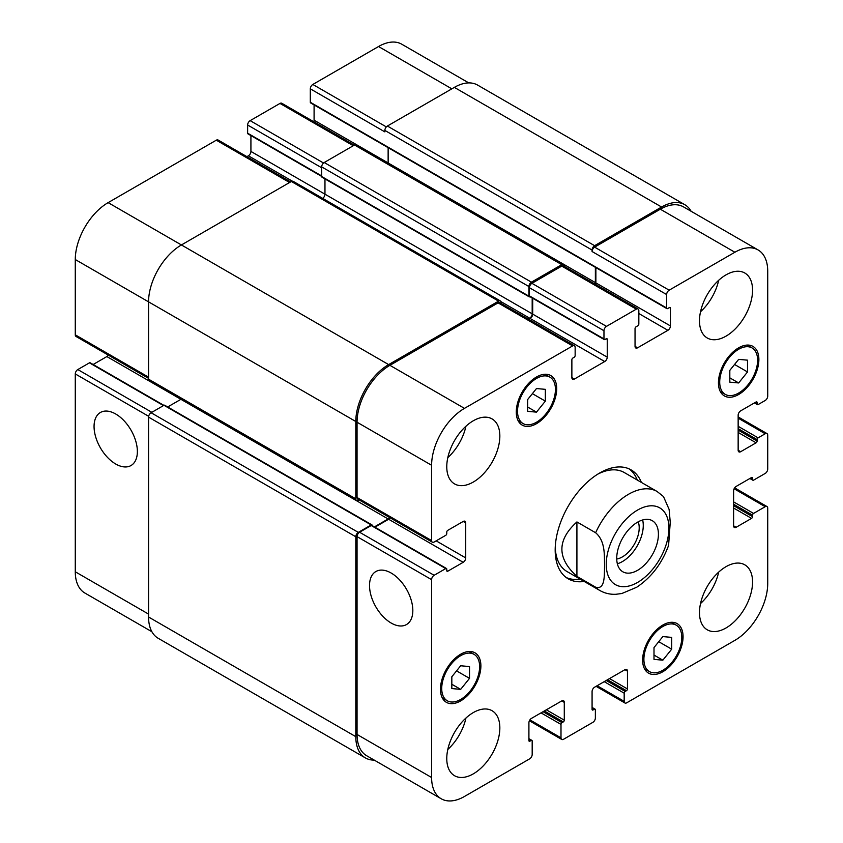 <?xml version="1.0" encoding="UTF-8"?>
<svg xmlns="http://www.w3.org/2000/svg" width="843" height="843" viewBox="0 0 843 843"><rect width="100%" height="100%" fill="white"/><g stroke="black" fill="none" stroke-linecap="round" stroke-linejoin="round"><path stroke-width="1.26" d="M576.918 521.943L595.622 532.744C605.58 541.217 604.199 555.621 604.589 565.147C604.199 574.209 605.58 590.216 595.622 587.181L576.918 576.391L576.918 521.943C556.886 540.089 556.886 558.245 576.918 576.391M668.594 545.389L670.248 522.27L669.121 509.414L663.483 496.569L657.066 491.469A57.187 33.014 120 0 0 628.478 494.304A57.187 33.014 120 0 0 595.622 532.744M617.35 563.767A29.484 17.029 120 0 0 642.64 519.973M616.739 559.025A23.752 13.72 120 0 0 639.205 527.792A23.752 13.72 120 0 0 638.225 521.817M616.728 558.287A29.484 17.029 -60 0 1 629.595 528.614A29.484 17.029 -60 0 1 652.313 520.711A29.484 17.029 -60 0 1 652.313 554.757A29.484 17.029 -60 0 1 622.829 571.786A29.484 17.029 -60 0 1 616.728 558.287M629.026 468.834A62.898 36.312 -60 0 1 637.319 480.067M580.132 579.12A62.898 36.312 -60 0 1 566.254 577.56M584.178 581.449A62.898 36.312 -60 0 1 568.214 578.835A62.898 36.312 -60 0 1 558.572 528.435A62.898 36.312 -60 0 1 599.668 473.007A62.898 36.312 -60 0 1 631.112 469.888A62.898 36.312 -60 0 1 641.365 482.407M597.592 474.251A57.187 33.014 -60 0 1 624.21 472.501L657.066 491.469M595.622 587.181A57.187 33.014 120 0 0 599.889 590.521L567.033 571.554A57.187 33.014 -60 0 1 555.231 547.623M115.712 464.008A30.611 17.671 60 0 1 95.712 437.032A30.611 17.671 60 0 1 100.401 412.49A30.611 17.671 60 0 1 131.023 430.172A30.611 17.671 60 0 1 131.023 465.526A30.611 17.671 60 0 1 115.712 464.008M391.173 623.04A30.611 17.671 60 0 1 371.173 596.064A30.611 17.671 60 0 1 375.862 571.533A30.611 17.671 60 0 1 406.484 589.204A30.611 17.671 60 0 1 406.484 624.558A30.611 17.671 60 0 1 391.173 623.04M163.89 405.357L90.148 362.775A1.433 0.822 120 0 0 89.432 362.848L77.809 369.561A3.572 2.065 120 0 0 75.28 373.934L75.28 571.786A46.46 26.828 120 0 0 84.901 593.05L151.898 631.734M108.368 355.145A3.572 2.065 -60 0 1 106.871 356.568L93.13 364.503M290.624 181.898L218.084 140.012A3.572 2.065 120 0 0 216.293 140.191L108.125 202.636A46.46 26.828 120 0 0 75.28 259.539L75.28 334.829A3.572 2.065 120 0 0 76.018 336.462L148.568 378.349M250.919 135.565L250.919 151.424A3.572 2.065 -60 0 1 248.39 155.807L246.904 156.661M354.313 145.133L281.762 103.246A3.572 2.065 120 0 0 279.981 103.426L250.16 120.644A3.572 2.065 120 0 0 247.631 125.017L247.631 133.194A1.433 0.822 120 0 0 247.926 133.847L321.678 176.419M314.091 104.932L314.091 120.201A3.572 2.065 -60 0 1 313.796 121.74M468.761 82.899L401.774 44.215A46.46 26.828 120 0 0 378.539 46.523L312.827 84.458A3.572 2.065 120 0 0 310.308 88.831L310.308 102.256A1.433 0.822 120 0 0 310.603 102.909L666.929 308.633A1.433 0.822 120 0 0 667.645 308.57L669.416 307.547A1.433 0.822 -60 0 1 670.132 307.474A1.433 0.822 -60 0 1 670.427 308.127L670.427 325.925A3.572 2.065 -60 0 1 667.898 330.308L637.571 347.811A3.572 2.065 -60 0 1 635.791 347.99A3.572 2.065 -60 0 1 635.042 346.357L635.042 328.559A1.433 0.822 -60 0 1 636.054 326.81L637.824 325.788A1.433 0.822 120 0 0 638.836 324.028L638.836 310.614A3.572 2.065 120 0 0 638.098 308.97A3.572 2.065 120 0 0 636.307 309.149L606.486 326.367A3.572 2.065 120 0 0 603.967 330.741L603.967 338.918A1.433 0.822 120 0 0 604.262 339.571A1.433 0.822 120 0 0 604.968 339.497L606.233 338.77A1.433 0.822 -60 0 1 606.949 338.696A1.433 0.822 -60 0 1 607.245 339.35L607.245 357.158A3.572 2.065 -60 0 1 604.716 361.531L574.399 379.044A3.572 2.065 -60 0 1 572.608 379.213A3.572 2.065 -60 0 1 571.87 377.58L571.87 359.782A1.433 0.822 -60 0 1 572.882 358.033L574.146 357.295A1.433 0.822 120 0 0 575.147 355.546L575.147 347.379A3.572 2.065 120 0 0 574.41 345.746A3.572 2.065 120 0 0 572.629 345.915L464.461 408.37A46.46 26.828 120 0 0 431.605 465.273L431.605 540.553A3.572 2.065 120 0 0 432.354 542.197A3.572 2.065 120 0 0 434.134 542.017L445.757 535.305A1.433 0.822 120 0 0 446.769 533.556L446.769 532.091A1.433 0.822 -60 0 1 447.781 530.342L463.197 521.448A3.572 2.065 -60 0 1 464.988 521.269A3.572 2.065 -60 0 1 465.726 522.902L465.726 557.918A3.572 2.065 -60 0 1 463.197 562.302L447.781 571.196A1.433 0.822 -60 0 1 447.064 571.269A1.433 0.822 -60 0 1 446.769 570.616L446.769 569.151A1.433 0.822 120 0 0 446.474 568.498A1.433 0.822 120 0 0 445.757 568.572L434.134 575.284A3.572 2.065 120 0 0 431.605 579.657L431.605 777.509A46.46 26.828 120 0 0 441.226 798.785A46.46 26.828 120 0 0 464.461 796.477L529.667 758.837A3.572 2.065 120 0 0 532.186 754.453L532.186 741.039A1.433 0.822 120 0 0 531.891 740.375A1.433 0.822 120 0 0 531.174 740.449L529.92 741.176A1.433 0.822 -60 0 1 529.204 741.25A1.433 0.822 -60 0 1 528.909 740.597L528.909 722.799A3.572 2.065 -60 0 1 531.427 718.415L561.754 700.912A3.572 2.065 -60 0 1 563.545 700.733A3.572 2.065 -60 0 1 564.283 702.367L564.283 720.175A1.433 0.822 -60 0 1 563.272 721.924L562.007 722.651A1.433 0.822 120 0 0 560.995 724.4L560.995 737.825A3.572 2.065 120 0 0 561.744 739.459A3.572 2.065 120 0 0 563.524 739.279L592.84 722.356A3.572 2.065 120 0 0 595.369 717.983L595.369 709.806A1.433 0.822 120 0 0 595.074 709.153A1.433 0.822 120 0 0 594.357 709.226L593.093 709.954A1.433 0.822 -60 0 1 592.376 710.027A1.433 0.822 -60 0 1 592.081 709.374L592.081 691.576A3.572 2.065 -60 0 1 594.61 687.193L624.937 669.69A3.572 2.065 -60 0 1 626.728 669.511A3.572 2.065 -60 0 1 627.466 671.144L627.466 688.942A1.433 0.822 -60 0 1 626.454 690.702L625.19 691.429A1.433 0.822 120 0 0 624.178 693.178L624.178 701.344A3.572 2.065 120 0 0 624.916 702.988A3.572 2.065 120 0 0 626.707 702.809L734.875 640.364A46.46 26.828 120 0 0 767.72 583.461L767.72 508.171A3.572 2.065 120 0 0 766.982 506.538A3.572 2.065 120 0 0 765.191 506.706L753.568 513.419A1.433 0.822 120 0 0 752.557 515.168L752.557 516.633A1.433 0.822 -60 0 1 751.545 518.382L736.129 527.286A3.572 2.065 -60 0 1 734.348 527.455A3.572 2.065 -60 0 1 733.61 525.821L733.61 490.805A3.572 2.065 -60 0 1 736.129 486.432L751.545 477.528A1.433 0.822 -60 0 1 752.262 477.454A1.433 0.822 -60 0 1 752.557 478.107L752.557 479.572A1.433 0.822 120 0 0 752.852 480.225A1.433 0.822 120 0 0 753.568 480.152L765.191 473.439A3.572 2.065 120 0 0 767.72 469.066L767.72 435.22A3.572 2.065 120 0 0 766.982 433.576A3.572 2.065 120 0 0 765.191 433.755L758.12 437.844A1.433 0.822 120 0 0 757.109 439.593L757.109 441.047A1.433 0.822 -60 0 1 756.097 442.807L740.681 451.7A3.572 2.065 -60 0 1 738.9 451.88A3.572 2.065 -60 0 1 738.152 450.246L738.152 415.23A3.572 2.065 -60 0 1 740.681 410.847L756.097 401.953A1.433 0.822 -60 0 1 756.814 401.879A1.433 0.822 -60 0 1 757.109 402.532L757.109 403.987A1.433 0.822 120 0 0 757.404 404.651A1.433 0.822 120 0 0 758.12 404.577L765.191 400.488A3.572 2.065 120 0 0 767.72 396.115L767.72 271.214A46.46 26.828 120 0 0 758.099 249.949A46.46 26.828 120 0 0 734.875 252.247L669.163 290.182A3.572 2.065 120 0 0 666.634 294.555L666.634 307.98A1.433 0.822 120 0 0 666.929 308.633M527.644 399.55L536.485 388.549L545.337 389.34L545.337 401.131L536.485 412.132L527.644 411.342L527.644 399.55M536.485 412.132L527.644 407.032M545.337 401.131L532.386 393.66M729.817 370.372L738.658 359.371L747.509 360.161L747.509 371.953L738.658 382.954L729.817 382.164L729.817 370.372M738.658 382.954L729.817 377.854M747.509 371.953L734.559 364.471M653.999 647.593L662.84 636.591L671.692 637.382L671.692 649.173L662.84 660.174L653.999 659.384L653.999 647.593M662.84 660.174L653.999 655.074M671.692 649.173L658.741 641.702M451.827 676.771L460.668 665.77L469.519 666.56L469.519 678.352L460.668 689.363L451.827 688.573L451.827 676.771M460.668 689.363L451.827 684.253M469.519 678.352L456.569 670.88M643.894 659.331A26.807 15.48 120 0 0 649.447 671.597A26.807 15.48 120 0 0 676.244 656.117A26.807 15.48 120 0 0 676.244 625.169A26.807 15.48 120 0 0 655.591 632.355A26.807 15.48 120 0 0 643.894 659.331M642.629 660.058A28.588 16.512 -60 0 1 655.106 631.281A28.588 16.512 -60 0 1 677.14 623.62A28.588 16.512 -60 0 1 677.14 656.634A28.588 16.512 -60 0 1 648.552 673.146A28.588 16.512 -60 0 1 642.629 660.058M719.711 382.1A26.807 15.48 120 0 0 725.254 394.376A26.807 15.48 120 0 0 752.061 378.897A26.807 15.48 120 0 0 752.061 347.948A26.807 15.48 120 0 0 731.408 355.124A26.807 15.48 120 0 0 719.711 382.1M718.447 382.838A28.588 16.512 -60 0 1 730.923 354.06A28.588 16.512 -60 0 1 752.957 346.399A28.588 16.512 -60 0 1 752.957 379.413A28.588 16.512 -60 0 1 724.369 395.925A28.588 16.512 -60 0 1 718.447 382.838M517.528 411.289A26.807 15.48 120 0 0 523.082 423.555A26.807 15.48 120 0 0 549.889 408.075A26.807 15.48 120 0 0 549.889 377.127A26.807 15.48 120 0 0 529.235 384.313A26.807 15.48 120 0 0 517.528 411.289M516.274 412.016A28.588 16.512 -60 0 1 528.751 383.238A28.588 16.512 -60 0 1 550.785 375.578A28.588 16.512 -60 0 1 550.785 408.592A28.588 16.512 -60 0 1 522.186 425.104A28.588 16.512 -60 0 1 516.274 412.016M441.721 688.51A26.807 15.48 120 0 0 447.264 700.775A26.807 15.48 120 0 0 474.072 685.306A26.807 15.48 120 0 0 474.072 654.347A26.807 15.48 120 0 0 453.418 661.534A26.807 15.48 120 0 0 441.721 688.51M440.457 689.237A28.588 16.512 -60 0 1 452.933 660.459A28.588 16.512 -60 0 1 474.967 652.809A28.588 16.512 -60 0 1 474.967 685.823A28.588 16.512 -60 0 1 446.379 702.324A28.588 16.512 -60 0 1 440.457 689.237M699.49 612.64A37.524 21.665 -60 0 1 715.865 574.873A37.524 21.665 -60 0 1 744.79 564.821A37.524 21.665 -60 0 1 744.79 608.151A37.524 21.665 -60 0 1 707.266 629.816A37.524 21.665 -60 0 1 699.49 612.64M699.49 320.825A37.524 21.665 -60 0 1 715.865 283.058A37.524 21.665 -60 0 1 744.79 273.006A37.524 21.665 -60 0 1 744.79 316.336A37.524 21.665 -60 0 1 707.266 338.001A37.524 21.665 -60 0 1 699.49 320.825M446.769 466.727A37.524 21.665 -60 0 1 463.155 428.961A37.524 21.665 -60 0 1 492.07 418.908A37.524 21.665 -60 0 1 492.07 462.238A37.524 21.665 -60 0 1 454.546 483.903A37.524 21.665 -60 0 1 446.769 466.727M446.769 758.542A37.524 21.665 -60 0 1 463.155 720.776A37.524 21.665 -60 0 1 492.07 710.723A37.524 21.665 -60 0 1 492.07 754.053A37.524 21.665 -60 0 1 454.546 775.718A37.524 21.665 -60 0 1 446.769 758.542M700.533 603.535A37.524 21.665 120 0 0 718.668 572.123M700.533 311.731A37.524 21.665 120 0 0 718.668 280.308M447.812 457.633A37.524 21.665 120 0 0 465.947 426.221M447.812 749.448A37.524 21.665 120 0 0 465.947 718.036M441.226 798.785L366.684 755.739A46.46 26.828 -60 0 1 357.053 734.464L357.053 536.622A3.572 2.065 -60 0 1 359.582 532.239L371.205 525.526A1.433 0.822 -60 0 1 371.921 525.463L446.474 568.498M661.586 207.02L454.356 87.377A46.46 26.828 120 0 1 477.581 85.069L684.811 204.712A46.46 26.828 -60 0 0 661.586 207.02L594.61 245.682A3.572 2.065 -60 0 0 592.081 250.055L592.081 251.52A3.572 2.065 -60 0 1 594.61 247.136L660.322 209.201A46.46 26.828 -60 0 1 683.547 206.904L758.099 249.949M595.58 284.428A3.572 2.065 120 0 0 595.875 282.89L595.875 267.61M604.262 339.571L529.71 296.525A1.433 0.822 -60 0 1 529.415 295.872L529.415 287.705A3.572 2.065 -60 0 1 531.933 283.322L561.754 266.103A3.572 2.065 -60 0 1 563.545 265.935L638.098 308.97M528.687 319.339L530.173 318.485A3.572 2.065 120 0 0 532.692 314.112L532.692 298.253M432.354 542.197L357.801 499.151A3.572 2.065 -60 0 1 357.053 497.518L357.053 422.227A46.46 26.828 -60 0 1 389.909 365.325L498.076 302.879A3.572 2.065 -60 0 1 499.857 302.7L574.41 345.746M374.914 527.181L388.644 519.256A3.572 2.065 120 0 0 390.14 517.823M374.239 760.101A46.46 26.828 -60 0 1 365.419 757.931A46.46 26.828 -60 0 1 355.799 736.656L355.799 536.77A3.572 2.065 -60 0 1 358.317 532.386L371.205 524.947A1.433 0.822 -60 0 1 371.921 524.873A1.433 0.822 -60 0 1 372.216 525.526L372.216 525.632M374.408 526.896L388.138 518.961A3.572 2.065 120 0 0 389.635 517.539M359.044 499.867L358.317 500.289A3.572 2.065 -60 0 1 356.536 500.468A3.572 2.065 -60 0 1 355.799 498.824L355.799 421.5A46.46 26.828 -60 0 1 388.644 364.597L498.582 301.13A3.572 2.065 -60 0 1 500.363 300.951A3.572 2.065 -60 0 1 501.111 302.584L501.111 303.417M530.005 296.694L529.92 296.747A1.433 0.822 -60 0 1 529.204 296.82A1.433 0.822 -60 0 1 528.909 296.167L528.909 286.536A3.572 2.065 -60 0 1 531.427 282.163L561.754 264.649A3.572 2.065 -60 0 1 563.545 264.47A3.572 2.065 -60 0 1 564.283 266.103L564.283 266.356M528.182 319.054L529.667 318.201A3.572 2.065 120 0 0 532.186 313.817L532.186 297.958M595.074 284.133A3.572 2.065 120 0 0 595.369 282.595L595.369 267.326M684.811 204.712A46.46 26.828 -60 0 1 691.102 211.266M181.119 399.192A3.572 2.065 -60 0 1 180.908 399.319L167.683 406.958M371.921 524.873L164.691 405.23A1.433 0.822 120 0 0 163.985 405.304L151.097 412.743A3.572 2.065 120 0 0 148.568 417.127L148.568 617.013A46.46 26.828 120 0 0 158.189 638.288L365.419 757.931M500.363 300.951L293.132 181.308A3.572 2.065 120 0 0 291.351 181.487L181.414 244.955A46.46 26.828 120 0 0 148.568 301.857L148.568 379.181A3.572 2.065 120 0 0 149.306 380.825L356.536 500.468M324.966 178.906L324.966 194.175A3.572 2.065 -60 0 1 322.711 198.379M388.138 147.683L388.138 162.952A3.572 2.065 -60 0 1 388.128 163.194M563.545 264.47L356.315 144.827A3.572 2.065 120 0 0 354.534 145.007L324.207 162.52A3.572 2.065 120 0 0 321.678 166.893L321.678 176.524A1.433 0.822 120 0 0 321.973 177.178L529.204 296.82M454.356 87.377L387.38 126.039A3.572 2.065 120 0 0 384.861 130.412L384.861 131.877L310.308 88.831M637.571 510.068A44.321 25.585 120 0 0 610.437 580.005A44.321 25.585 120 0 0 664.716 548.677A44.321 25.585 120 0 0 637.571 510.068M357.053 734.464L431.605 777.509M528.909 739.142L531.174 740.449M528.909 740.597L529.92 741.176M561.754 700.912L564.283 702.367M546.338 709.806L564.283 720.175M544.325 710.976L563.272 721.924M543.061 711.703L562.007 722.651M541.037 712.872L560.995 724.4M529.92 719.88L560.995 737.825M592.081 707.909L594.357 709.226M592.081 709.374L593.093 709.954M624.937 669.69L627.466 671.144M609.521 678.583L627.466 688.942M607.497 679.753L626.454 690.702M606.233 680.48L625.19 691.429M604.21 681.65L624.178 693.178M597.139 685.738L624.178 701.344M734.116 488.761L765.191 506.706M733.61 501.891L753.568 513.419M733.61 504.23L752.557 515.168M733.61 508.023L751.545 518.382M733.61 505.684L752.557 516.633M733.61 525.821L736.129 527.286M751.545 477.528L752.557 478.107M750.281 478.255L752.557 479.572M738.152 418.149L765.191 433.755M738.152 426.316L758.12 437.844M738.152 428.644L757.109 439.593M738.152 432.438L756.097 442.807M738.152 430.109L757.109 441.047M738.152 450.246L740.681 451.7M756.097 401.953L757.109 402.532M754.833 402.68L757.109 403.987M660.322 209.201L734.875 252.247M594.61 247.136L669.163 290.182M592.081 251.52L666.634 294.555M669.416 307.547L670.427 308.127M595.875 282.89L670.427 325.925M638.836 313.533L667.898 330.308M635.042 346.357L637.571 347.811M561.754 266.103L636.307 309.149M531.933 283.322L606.486 326.367M529.415 287.705L603.967 330.741M529.415 295.872L603.967 338.918M606.233 338.77L607.245 339.35M532.692 314.112L607.245 357.158M530.173 318.485L604.716 361.531M571.87 377.58L574.399 379.044M498.076 302.879L572.629 345.915M389.909 365.325L464.461 408.37M357.053 422.227L431.605 465.273M357.053 497.518L431.605 540.553M463.197 521.448L465.726 522.902M436.158 540.848L465.726 557.918M388.644 519.256L463.197 562.302M446.769 570.616L447.781 571.196M371.205 525.526L445.757 568.572M359.582 532.239L434.134 575.284M357.053 536.622L431.605 579.657M148.568 614.094L75.28 571.786M451.827 88.831L378.539 46.523M386.347 126.903L312.827 84.458M595.369 282.595L314.091 120.201M353.27 145.734L279.981 103.426M323.533 163.005L250.16 120.644M321.678 167.768L247.631 125.017M321.678 175.934L247.631 133.194M532.186 313.817L250.919 151.424M292.289 181.15L248.39 155.807M289.581 182.509L216.293 140.191M388.644 364.597L108.125 202.636M355.799 421.5L75.28 259.539M148.568 377.148L75.28 334.829M388.138 518.961L106.871 356.568M163.479 405.599L89.432 362.848M151.845 412.311L77.809 369.561M148.653 416.294L75.28 373.934M529.667 318.201L500.921 301.604M528.909 296.167L321.678 176.524M528.909 286.536L321.678 166.893M531.427 282.163L324.207 162.52M561.754 264.649L354.534 145.007M666.634 307.98L310.308 102.256M592.081 250.055L384.861 130.412M594.61 245.682L387.38 126.039M355.799 736.656L148.568 617.013M355.799 536.77L148.568 417.127M358.317 532.386L151.097 412.743M371.205 524.947L163.985 405.304M355.799 498.824L148.568 379.181M498.582 301.13L291.351 181.487M599.889 590.521C604.821 593.303 610.174 594.557 615.927 594.283L621.828 593.514L636.686 587.255C651.333 577.487 661.976 563.503 668.625 545.316M676.244 625.169L671.27 622.303M649.447 671.597L644.474 668.731M752.061 347.948L747.088 345.072M725.254 394.376L720.28 391.5M549.889 377.127L544.915 374.26M523.082 423.555L518.108 420.678M474.072 654.347L469.098 651.481M447.264 700.775L442.29 697.909M531.891 740.375L528.909 738.658M561.744 739.459L529.393 720.786M595.074 709.153L592.081 707.435M624.916 702.988L596.096 686.339M766.982 506.538L734.632 487.855M752.852 480.225L749.87 478.497M766.982 433.576L738.152 416.937M757.404 404.651L754.411 402.922"/></g></svg>
